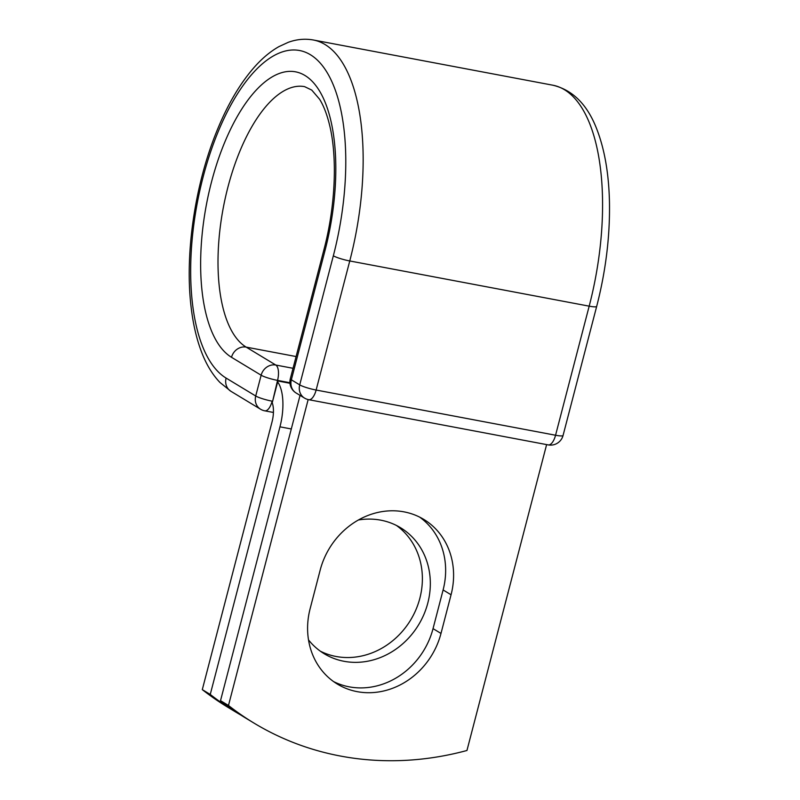<?xml version="1.0" encoding="UTF-8"?>
<svg xmlns="http://www.w3.org/2000/svg" width="800" height="800" viewBox="0 0 800 800"><rect width="100%" height="100%" fill="white"/><g stroke="black" fill="none" stroke-linecap="round" stroke-linejoin="round"><path stroke-width="1.2" d="M357.17 691.65A73.67 65.76 121.2 0 0 440.99 633.44L451.06 594.77A73.67 65.76 121.2 0 0 423.77 519.39A73.67 65.76 121.2 0 0 320.19 570.06L310.12 608.74A73.67 65.76 121.2 0 0 337.42 684.12A73.67 65.76 121.2 0 0 357.17 691.65M333.54 681.56A73.67 65.76 121.2 0 0 349.22 686.84A73.67 65.76 121.2 0 0 433.04 628.63L443.11 589.96A73.67 65.76 121.2 0 0 419.69 517.14M396.43 525.45A73.67 65.76 -58.8 0 1 415.01 611.79A73.67 65.76 -58.8 0 1 336.03 656.47A73.67 65.76 -58.8 0 1 320.35 651.19M358.4 519.99A73.67 65.76 -58.8 0 1 380.75 520.16A73.67 65.76 -58.8 0 1 400.5 527.7A73.67 65.76 -58.8 0 1 424.01 614.23A73.67 65.76 -58.8 0 1 343.99 661.29A73.67 65.76 -58.8 0 1 324.23 653.75A73.67 65.76 -58.8 0 1 308.51 639.9M235.77 712.07A322.17 287.57 121.2 0 1 210.25 694.44L279.96 426.83A40.21 17.2 -79.3 0 0 277.65 381.94L272.62 401.26A12.89 5.51 100.7 0 1 272.2 402.7A19.59 8.38 -79.3 0 1 272.01 422.01L202.3 689.63A322.17 287.57 -58.8 0 0 227.82 707.26L235.77 712.07A322.17 287.57 121.2 0 0 240.94 715.12M210.25 694.44L202.3 689.63M289.97 383.28L277.9 381L277.65 381.94M546.62 444.6L466.95 750.49A322.17 287.57 -58.8 0 1 254 723.1A322.17 287.57 -58.8 0 1 228.48 705.47L220.52 700.66A322.17 287.57 -58.8 0 0 246.04 718.29L254 723.1M300.05 395.37L220.52 700.66M308.16 399.57L228.48 705.47M433.04 628.63L440.99 633.44M291.29 428.97L279.96 426.83M289.93 382.73L277.55 380.39L272.62 401.26M296.1 356.55L246.18 347.12A12.89 11.5 121.2 0 0 231.52 357.3A147.12 62.92 -79.3 0 1 211.48 182.05A147.12 62.92 -79.3 0 1 304.93 75.47A147.12 62.92 -79.3 0 1 324.97 250.72A12.89 1.84 14.6 0 1 323.95 249.64L290.32 378.73A12.89 1.84 14.6 0 0 291.35 379.81L299.72 384.88A12.89 1.84 14.6 0 0 316.13 390.04L349.76 260.96L589.18 306.16A181.7 77.71 -79.3 0 0 552.8 85.2L313.38 40A181.7 77.71 -79.3 0 1 349.76 260.96A12.89 1.84 14.6 0 1 333.34 255.79A168.82 72.2 -79.3 0 0 310.34 54.69A168.82 72.2 -79.3 0 0 203.11 176.99A168.82 72.2 -79.3 0 0 226.11 378.08A12.89 11.5 121.2 0 0 230.88 391.27L260.5 409.19A12.89 11.5 -58.8 0 1 255.72 396L261.14 375.22A12.89 11.5 -58.8 0 1 275.8 365.04L293.04 368.3M226.11 378.08L255.72 396A12.89 1.84 -165.4 0 0 272.14 401.17A12.89 5.51 100.7 0 1 264.78 410.83L273.43 412.46M323.95 249.64C335.41 206.42 337.48 157.91 329.76 125.81C327.08 114.61 323.68 105.74 319.57 99.22L311.75 90.08L304.58 86.64A134.24 57.41 -79.3 0 0 225.41 197.49A134.24 57.41 -79.3 0 0 246.18 347.12L275.8 365.04A12.89 5.51 100.7 0 1 277.55 380.39A12.89 1.84 -165.4 0 1 261.14 375.22L231.52 357.3M333.34 255.79L299.72 384.88A12.89 11.5 121.2 0 0 304.49 398.06A12.89 12.89 0 0 0 308.77 399.7A12.89 5.51 100.7 0 0 316.13 390.04L555.56 435.24L589.18 306.16A12.89 1.84 14.6 0 0 596.68 306.4C605.7 271.36 609.97 236.94 609.48 203.13C608.96 174.93 604.91 150.74 597.33 130.55C587.88 105.13 573.04 90.01 552.8 85.2M324.97 250.72L291.35 379.81A12.89 11.5 121.2 0 0 296.12 393L304.49 398.06M308.77 399.7L548.2 444.9A12.89 5.51 100.7 0 0 555.56 435.24A12.89 1.84 14.6 0 0 563.06 435.48L596.68 306.4M443.11 589.96L451.06 594.77M313.38 40C304.98 38.49 296.59 39.27 288.21 42.34L278.88 46.65C270.7 51.29 262.9 57.72 255.46 65.92C240.77 82.24 227.98 103.73 217.1 130.4C194.85 184.35 184.54 254.69 191.22 307.96C193.18 324.31 196.56 338.84 201.37 351.56C206.1 364.13 212.29 374.43 219.94 382.45L230.88 391.27M260.5 409.19A12.89 12.89 0 0 0 264.78 410.83M290.32 378.73A12.89 12.89 0 0 0 296.12 393M548.2 444.9A12.89 12.89 0 0 0 563.06 435.48"/></g></svg>
